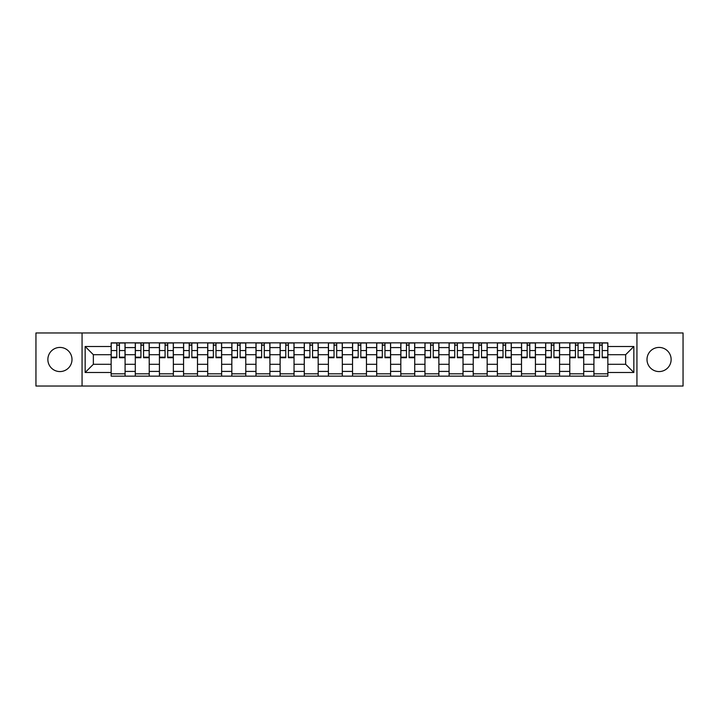 <?xml version="1.0" encoding="UTF-8"?>
<svg xmlns="http://www.w3.org/2000/svg" width="719" height="719" viewBox="0 0 719 719"><rect width="100%" height="100%" fill="white"/><g stroke="black" fill="none" stroke-linecap="round" stroke-linejoin="round"><path stroke-width="1.08" d="M659.062 347.43A12.07 12.07 0 0 0 647.001 359.5A12.07 12.07 0 0 0 659.062 371.57A12.07 12.07 0 0 0 671.133 359.5A12.07 12.07 0 0 0 659.062 347.43M59.938 347.43A12.07 12.07 0 0 0 47.867 359.5A12.07 12.07 0 0 0 59.938 371.57A12.07 12.07 0 0 0 71.999 359.5A12.07 12.07 0 0 0 59.938 347.43M636.935 386.04L683.05 386.04L683.05 332.96L35.95 332.96L35.95 386.04L636.935 386.04L636.935 332.96M135.289 376.136L135.289 347.583L125.079 347.583L125.079 376.136M125.079 347.583L125.079 342.864M135.289 347.583L135.289 342.864M149.219 342.864L149.219 376.136M159.429 376.136L159.429 342.864M173.351 342.864L173.351 376.136M183.57 376.136L183.57 342.864M197.491 342.864L197.491 376.136M207.701 376.136L207.701 342.864M221.632 342.864L221.632 376.136M231.842 376.136L231.842 342.864M245.772 342.864L245.772 376.136M255.982 376.136L255.982 342.864M269.913 342.864L269.913 376.136M280.122 376.136L280.122 342.864M294.044 342.864L294.044 376.136M304.263 376.136L304.263 342.864M318.184 342.864L318.184 376.136M328.394 376.136L328.394 342.864M342.325 342.864L342.325 376.136M352.535 376.136L352.535 342.864M366.465 342.864L366.465 376.136M376.675 376.136L376.675 342.864M390.606 342.864L390.606 376.136M400.816 376.136L400.816 342.864M414.737 342.864L414.737 376.136M424.956 376.136L424.956 342.864M438.878 342.864L438.878 376.136M449.087 376.136L449.087 342.864M463.018 342.864L463.018 376.136M473.228 376.136L473.228 342.864M487.158 342.864L487.158 376.136M497.368 376.136L497.368 342.864M511.299 342.864L511.299 376.136M521.509 376.136L521.509 342.864M535.43 342.864L535.43 376.136M545.649 376.136L545.649 342.864M559.571 342.864L559.571 376.136M569.781 376.136L569.781 342.864M583.711 342.864L583.711 376.136M593.921 376.136L593.921 342.864M593.921 364.299L583.711 364.299M569.781 364.299L559.571 364.299M545.649 364.299L535.43 364.299M521.509 364.299L511.299 364.299M497.368 364.299L487.158 364.299M473.228 364.299L463.018 364.299M449.087 364.299L438.878 364.299M424.956 364.299L414.737 364.299M400.816 364.299L390.606 364.299M376.675 364.299L366.465 364.299M352.535 364.299L342.325 364.299M328.394 364.299L318.184 364.299M304.263 364.299L294.044 364.299M280.122 364.299L269.913 364.299M255.982 364.299L245.772 364.299M231.842 364.299L221.632 364.299M207.701 364.299L197.491 364.299M183.57 364.299L173.351 364.299M159.429 364.299L149.219 364.299M135.289 364.299L125.079 364.299M593.921 354.701L583.711 354.701M569.781 354.701L559.571 354.701M545.649 354.701L535.43 354.701M521.509 354.701L511.299 354.701M497.368 354.701L487.158 354.701M473.228 354.701L463.018 354.701M449.087 354.701L438.878 354.701M424.956 354.701L414.737 354.701M400.816 354.701L390.606 354.701M376.675 354.701L366.465 354.701M352.535 354.701L342.325 354.701M328.394 354.701L318.184 354.701M304.263 354.701L294.044 354.701M280.122 354.701L269.913 354.701M255.982 354.701L245.772 354.701M231.842 354.701L221.632 354.701M207.701 354.701L197.491 354.701M183.57 354.701L173.351 354.701M159.429 354.701L149.219 354.701M135.289 354.701L125.079 354.701M93.353 364.299L111.148 364.299L111.148 354.701L93.353 354.701L93.353 364.299L85.157 372.496L85.157 346.504L111.148 346.504L111.148 354.701M607.852 354.701L607.852 364.299L625.647 364.299L625.647 354.701L607.852 354.701L607.852 342.864L111.148 342.864L111.148 346.504M607.852 346.504L633.843 346.504L633.843 372.496L607.852 372.496L607.852 364.299M111.148 364.299L111.148 376.136L607.852 376.136L607.852 372.496M111.148 372.496L85.157 372.496M82.065 386.04L82.065 332.96M125.079 373.817L111.148 373.817M116.802 345.183L119.426 345.183M149.219 373.817L135.289 373.817M140.933 345.183L143.566 345.183M173.351 373.817L159.429 373.817M165.073 345.183L167.707 345.183M197.491 373.817L183.57 373.817M189.214 345.183L191.847 345.183M221.632 373.817L207.701 373.817M213.354 345.183L215.988 345.183M245.772 373.817L231.842 373.817M237.495 345.183L240.119 345.183M269.913 373.817L255.982 373.817M261.626 345.183L264.259 345.183M294.044 373.817L280.122 373.817M285.767 345.183L288.4 345.183M318.184 373.817L304.263 373.817M309.907 345.183L312.54 345.183M342.325 373.817L328.394 373.817M334.047 345.183L336.681 345.183M366.465 373.817L352.535 373.817M358.188 345.183L360.812 345.183M390.606 373.817L376.675 373.817M382.319 345.183L384.953 345.183M414.737 373.817L400.816 373.817M406.46 345.183L409.093 345.183M438.878 373.817L424.956 373.817M430.6 345.183L433.233 345.183M463.018 373.817L449.087 373.817M454.741 345.183L457.374 345.183M487.158 373.817L473.228 373.817M478.881 345.183L481.505 345.183M511.299 373.817L497.368 373.817M503.012 345.183L505.646 345.183M535.43 373.817L521.509 373.817M527.153 345.183L529.786 345.183M559.571 373.817L545.649 373.817M551.293 345.183L553.927 345.183M583.711 373.817L569.781 373.817M575.434 345.183L578.067 345.183M607.852 373.817L593.921 373.817M599.574 345.183L602.198 345.183M85.157 346.504L93.353 354.701M625.647 364.299L633.843 372.496M625.647 354.701L633.843 346.504M119.426 357.19L124.998 357.19L124.998 357.72L119.426 357.72L119.426 343.017L124.998 343.017L121.906 343.017M124.998 357.19L124.998 343.017M116.802 345.03L119.426 345.03M114.321 343.017L111.229 343.017L111.229 357.72L116.802 357.72L116.802 343.017L114.555 343.017M111.229 343.017L121.673 343.017M143.566 357.19L149.139 357.19L149.139 357.72L143.566 357.72L143.566 343.017L149.139 343.017L146.047 343.017M149.139 357.19L149.139 343.017M140.933 345.03L143.566 345.03M138.461 343.017L135.37 343.017L135.37 357.72L140.933 357.72L140.933 343.017L138.695 343.017M135.37 343.017L145.813 343.017M167.707 357.19L173.279 357.19L173.279 357.72L167.707 357.72L167.707 343.017L173.279 343.017L170.178 343.017M173.279 357.19L173.279 343.017M165.073 345.03L167.707 345.03M162.602 343.017L159.501 343.017L159.501 357.72L165.073 357.72L165.073 343.017L162.836 343.017M159.501 343.017L169.954 343.017M191.847 357.19L197.419 357.19L197.419 357.72L191.847 357.72L191.847 343.017L197.419 343.017L194.319 343.017M197.419 357.19L197.419 343.017M189.214 345.03L191.847 345.03M186.742 343.017L183.642 343.017L183.642 357.72L189.214 357.72L189.214 343.017L186.967 343.017M183.642 343.017L194.085 343.017M215.988 357.19L221.551 357.19L221.551 357.72L215.988 357.72L215.988 343.017L221.551 343.017L218.459 343.017M221.551 357.19L221.551 343.017M213.354 345.03L215.988 345.03M210.874 343.017L207.782 343.017L207.782 357.72L213.354 357.72L213.354 343.017L211.107 343.017M207.782 343.017L218.225 343.017M240.119 357.19L245.691 357.19L245.691 357.72L240.119 357.72L240.119 343.017L245.691 343.017L242.6 343.017M245.691 357.19L245.691 343.017M237.495 345.03L240.119 345.03M235.014 343.017L231.922 343.017L231.922 357.72L237.495 357.72L237.495 343.017L235.248 343.017M231.922 343.017L242.366 343.017M264.259 357.19L269.832 357.19L269.832 357.72L264.259 357.72L264.259 343.017L269.832 343.017L266.74 343.017M269.832 357.19L269.832 343.017M261.626 345.03L264.259 345.03M259.155 343.017L256.063 343.017L256.063 357.72L261.626 357.72L261.626 343.017L259.388 343.017M256.063 343.017L266.506 343.017M288.4 357.19L293.972 357.19L293.972 357.72L288.4 357.72L288.4 343.017L293.972 343.017L290.871 343.017M293.972 357.19L293.972 343.017M285.767 345.03L288.4 345.03M283.295 343.017L280.194 343.017L280.194 357.72L285.767 357.72L285.767 343.017L283.529 343.017M280.194 343.017L290.647 343.017M312.54 357.19L318.113 357.19L318.113 357.72L312.54 357.72L312.54 343.017L318.113 343.017L315.012 343.017M318.113 357.19L318.113 343.017M309.907 345.03L312.54 345.03M307.435 343.017L304.335 343.017L304.335 357.72L309.907 357.72L309.907 343.017L307.66 343.017M304.335 343.017L314.778 343.017M336.681 357.19L342.244 357.19L342.244 357.72L336.681 357.72L336.681 343.017L342.244 343.017L339.152 343.017M342.244 357.19L342.244 343.017M334.047 345.03L336.681 345.03M331.567 343.017L328.475 343.017L328.475 357.72L334.047 357.72L334.047 343.017L331.801 343.017M328.475 343.017L338.919 343.017M360.812 357.19L366.384 357.19L366.384 357.72L360.812 357.72L360.812 343.017L366.384 343.017L363.293 343.017M366.384 357.19L366.384 343.017M358.188 345.03L360.812 345.03M355.707 343.017L352.616 343.017L352.616 357.72L358.188 357.72L358.188 343.017L355.941 343.017M352.616 343.017L363.059 343.017M384.953 357.19L390.525 357.19L390.525 357.72L384.953 357.72L384.953 343.017L390.525 343.017L387.433 343.017M390.525 357.19L390.525 343.017M382.319 345.03L384.953 345.03M379.848 343.017L376.756 343.017L376.756 357.72L382.319 357.72L382.319 343.017L380.081 343.017M376.756 343.017L387.199 343.017M409.093 357.19L414.665 357.19L414.665 357.72L409.093 357.72L409.093 343.017L414.665 343.017L411.565 343.017M414.665 357.19L414.665 343.017M406.46 345.03L409.093 345.03M403.988 343.017L400.887 343.017L400.887 357.72L406.46 357.72L406.46 343.017L404.222 343.017M400.887 343.017L411.34 343.017M433.233 357.19L438.806 357.19L438.806 357.72L433.233 357.72L433.233 343.017L438.806 343.017L435.705 343.017M438.806 357.19L438.806 343.017M430.6 345.03L433.233 345.03M428.129 343.017L425.028 343.017L425.028 357.72L430.6 357.72L430.6 343.017L428.353 343.017M425.028 343.017L435.471 343.017M457.374 357.19L462.937 357.19L462.937 357.72L457.374 357.72L457.374 343.017L462.937 343.017L459.845 343.017M462.937 357.19L462.937 343.017M454.741 345.03L457.374 345.03M452.26 343.017L449.168 343.017L449.168 357.72L454.741 357.72L454.741 343.017L452.494 343.017M449.168 343.017L459.612 343.017M481.505 357.19L487.078 357.19L487.078 357.72L481.505 357.72L481.505 343.017L487.078 343.017L483.986 343.017M487.078 357.19L487.078 343.017M478.881 345.03L481.505 345.03M476.4 343.017L473.309 343.017L473.309 357.72L478.881 357.72L478.881 343.017L476.634 343.017M473.309 343.017L483.752 343.017M505.646 357.19L511.218 357.19L511.218 357.72L505.646 357.72L505.646 343.017L511.218 343.017L508.126 343.017M511.218 357.19L511.218 343.017M503.012 345.03L505.646 345.03M500.541 343.017L497.449 343.017L497.449 357.72L503.012 357.72L503.012 343.017L500.775 343.017M497.449 343.017L507.893 343.017M529.786 357.19L535.358 357.19L535.358 357.72L529.786 357.72L529.786 343.017L535.358 343.017L532.258 343.017M535.358 357.19L535.358 343.017M527.153 345.03L529.786 345.03M524.681 343.017L521.581 343.017L521.581 357.72L527.153 357.72L527.153 343.017L524.915 343.017M521.581 343.017L532.033 343.017M553.927 357.19L559.499 357.19L559.499 357.72L553.927 357.72L553.927 343.017L559.499 343.017L556.398 343.017M559.499 357.19L559.499 343.017M551.293 345.03L553.927 345.03M548.822 343.017L545.721 343.017L545.721 357.72L551.293 357.72L551.293 343.017L549.046 343.017M545.721 343.017L556.164 343.017M578.067 357.19L583.63 357.19L583.63 357.72L578.067 357.72L578.067 343.017L583.63 343.017L580.539 343.017M583.63 357.19L583.63 343.017M575.434 345.03L578.067 345.03M572.953 343.017L569.861 343.017L569.861 357.72L575.434 357.72L575.434 343.017L573.187 343.017M569.861 343.017L580.305 343.017M602.198 357.19L607.771 357.19L607.771 357.72L602.198 357.72L602.198 343.017L607.771 343.017L604.679 343.017M607.771 357.19L607.771 343.017M599.574 345.03L602.198 345.03M597.094 343.017L594.002 343.017L594.002 357.72L599.574 357.72L599.574 343.017L597.327 343.017M594.002 343.017L604.445 343.017M569.781 347.583L559.571 347.583M545.649 347.583L535.43 347.583M521.509 347.583L511.299 347.583M497.368 347.583L487.158 347.583M473.228 347.583L463.018 347.583M449.087 347.583L438.878 347.583M424.956 347.583L414.737 347.583M400.816 347.583L390.606 347.583M376.675 347.583L366.465 347.583M352.535 347.583L342.325 347.583M328.394 347.583L318.184 347.583M304.263 347.583L294.044 347.583M280.122 347.583L269.913 347.583M255.982 347.583L245.772 347.583M231.842 347.583L221.632 347.583M207.701 347.583L197.491 347.583M183.57 347.583L173.351 347.583M159.429 347.583L149.219 347.583M593.921 347.583L583.711 347.583M569.781 371.417L559.571 371.417M545.649 371.417L535.43 371.417M521.509 371.417L511.299 371.417M497.368 371.417L487.158 371.417M473.228 371.417L463.018 371.417M449.087 371.417L438.878 371.417M424.956 371.417L414.737 371.417M400.816 371.417L390.606 371.417M376.675 371.417L366.465 371.417M352.535 371.417L342.325 371.417M328.394 371.417L318.184 371.417M304.263 371.417L294.044 371.417M280.122 371.417L269.913 371.417M255.982 371.417L245.772 371.417M231.842 371.417L221.632 371.417M207.701 371.417L197.491 371.417M183.57 371.417L173.351 371.417M159.429 371.417L149.219 371.417M135.289 371.417L125.079 371.417M593.921 371.417L583.711 371.417M119.426 350.539L124.998 350.539M111.229 357.19L116.802 357.19M111.229 350.539L116.802 350.539M143.566 350.539L149.139 350.539M135.37 357.19L140.933 357.19M135.37 350.539L140.933 350.539M167.707 350.539L173.279 350.539M159.501 357.19L165.073 357.19M159.501 350.539L165.073 350.539M191.847 350.539L197.419 350.539M183.642 357.19L189.214 357.19M183.642 350.539L189.214 350.539M215.988 350.539L221.551 350.539M207.782 357.19L213.354 357.19M207.782 350.539L213.354 350.539M240.119 350.539L245.691 350.539M231.922 357.19L237.495 357.19M231.922 350.539L237.495 350.539M264.259 350.539L269.832 350.539M256.063 357.19L261.626 357.19M256.063 350.539L261.626 350.539M288.4 350.539L293.972 350.539M280.194 357.19L285.767 357.19M280.194 350.539L285.767 350.539M312.54 350.539L318.113 350.539M304.335 357.19L309.907 357.19M304.335 350.539L309.907 350.539M336.681 350.539L342.244 350.539M328.475 357.19L334.047 357.19M328.475 350.539L334.047 350.539M360.812 350.539L366.384 350.539M352.616 357.19L358.188 357.19M352.616 350.539L358.188 350.539M384.953 350.539L390.525 350.539M376.756 357.19L382.319 357.19M376.756 350.539L382.319 350.539M409.093 350.539L414.665 350.539M400.887 357.19L406.46 357.19M400.887 350.539L406.46 350.539M433.233 350.539L438.806 350.539M425.028 357.19L430.6 357.19M425.028 350.539L430.6 350.539M457.374 350.539L462.937 350.539M449.168 357.19L454.741 357.19M449.168 350.539L454.741 350.539M481.505 350.539L487.078 350.539M473.309 357.19L478.881 357.19M473.309 350.539L478.881 350.539M505.646 350.539L511.218 350.539M497.449 357.19L503.012 357.19M497.449 350.539L503.012 350.539M529.786 350.539L535.358 350.539M521.581 357.19L527.153 357.19M521.581 350.539L527.153 350.539M553.927 350.539L559.499 350.539M545.721 357.19L551.293 357.19M545.721 350.539L551.293 350.539M578.067 350.539L583.63 350.539M569.861 357.19L575.434 357.19M569.861 350.539L575.434 350.539M602.198 350.539L607.771 350.539M594.002 357.19L599.574 357.19M594.002 350.539L599.574 350.539"/></g></svg>
